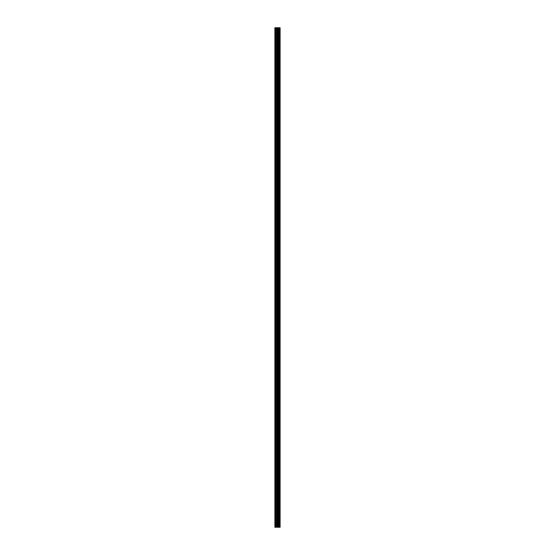 <?xml version="1.0" encoding="UTF-8"?>
<svg xmlns="http://www.w3.org/2000/svg" width="555" height="555" viewBox="0 0 555 555"><rect width="100%" height="100%" fill="white"/><g stroke="black" fill="none" stroke-linecap="round" stroke-linejoin="round"><path stroke-width="0.83" d="M276.834 527.25L280.108 527.25L280.108 27.75L274.892 27.75L274.892 527.25L276.834 527.25L276.834 27.75M278.367 527.25L278.367 27.75M278.27 527.25L278.27 27.75M275.169 527.25L275.169 27.75M280.039 527.25L280.039 27.75M279.956 527.25L279.956 27.75M279.574 527.25L279.574 27.75M279.422 527.25L279.422 27.75M278.894 527.25L278.894 27.75M278.742 527.25L278.742 27.75M277.791 527.25L277.791 27.75M277.472 527.25L277.472 27.75M277.153 527.25L277.153 27.75M275.967 527.25L275.967 27.75M275.807 527.25L275.807 27.75"/></g></svg>
